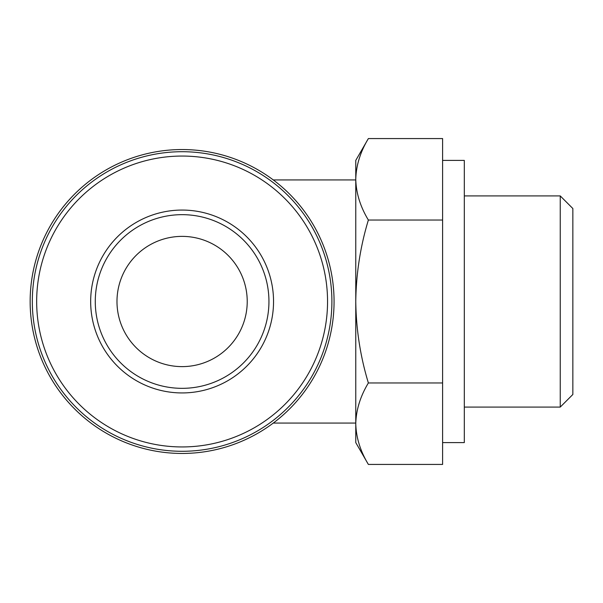 <?xml version="1.0" encoding="UTF-8"?>
<svg xmlns="http://www.w3.org/2000/svg" width="603" height="603" viewBox="0 0 603 603"><rect width="100%" height="100%" fill="white"/><g stroke="black" fill="none" stroke-linecap="round" stroke-linejoin="round"><path stroke-width="0.9" d="M116.982 301.5A65.124 65.124 0 0 0 214.668 357.896A65.124 65.124 0 0 0 214.668 245.104A65.124 65.124 0 0 0 116.982 301.5M355.77 423.698L355.77 442.602L368.373 464.431C360.323 451.127 356.124 437.552 355.77 423.698C356.132 409.852 360.338 396.277 368.373 382.965C360.338 356.494 356.139 329.336 355.77 301.5L355.77 423.698M355.77 179.302L355.77 301.5C356.147 273.656 360.345 246.499 368.373 220.035C360.323 206.731 356.124 193.156 355.77 179.302C356.132 165.456 360.338 151.881 368.373 138.569C360.323 151.873 356.124 165.448 355.77 179.302L355.77 160.398L368.373 138.569L442.602 138.569L442.602 464.431L368.373 464.431M30.15 301.5A151.956 151.956 0 0 0 258.084 433.097A151.956 151.956 0 0 0 258.084 169.903A151.956 151.956 0 0 0 30.15 301.5M32.321 301.5A149.785 149.785 0 0 0 256.999 431.22A149.785 149.785 0 0 0 256.999 171.78A149.785 149.785 0 0 0 32.321 301.5M36.662 301.5A145.444 145.444 0 0 0 254.828 427.459A145.444 145.444 0 0 0 254.828 175.541A145.444 145.444 0 0 0 36.662 301.5M90.669 301.5A91.437 91.437 0 0 0 227.821 380.689A91.437 91.437 0 0 0 227.821 222.311A91.437 91.437 0 0 0 90.669 301.5M95.274 301.5A86.832 86.832 0 0 0 225.522 376.702A86.832 86.832 0 0 0 225.522 226.298A86.832 86.832 0 0 0 95.274 301.5M442.602 382.965L368.373 382.965M442.602 220.035L368.373 220.035M572.85 301.5L572.85 394.475L560.24 407.085L560.24 195.915L572.85 208.525L572.85 301.5M442.602 160.398L464.31 160.398L464.31 442.602L442.602 442.602M273.28 423.065L355.77 423.065M273.28 179.935L355.77 179.935M464.31 407.085L560.24 407.085M464.31 195.915L560.24 195.915"/></g></svg>
